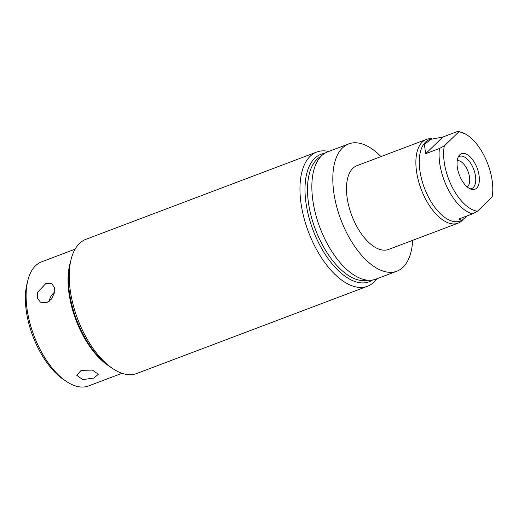 <?xml version="1.0" encoding="UTF-8"?>
<svg xmlns="http://www.w3.org/2000/svg" width="518" height="518" viewBox="0 0 518 518"><rect width="100%" height="100%" fill="white"/><g stroke="black" fill="none" stroke-linecap="round" stroke-linejoin="round"><path stroke-width="0.78" d="M66.155 381.28L63.429 379.435A63.041 31.617 -110.7 0 1 27.091 283.333L27.914 280.147A66.349 33.275 69.3 0 0 66.155 381.28A66.349 33.275 69.3 0 0 88.546 385.955L122.021 373.297M75.091 249.171L41.615 261.83A66.349 33.275 69.3 0 0 35.567 265.721A66.349 33.275 69.3 0 0 27.914 280.147M71.18 259.084L69.833 264.297A66.349 33.275 69.3 0 0 108.074 365.436L112.535 368.453A71.749 35.982 -110.7 0 1 71.18 259.084A71.749 35.982 -110.7 0 1 79.455 243.486A71.749 35.982 -110.7 0 1 85.994 239.277L316.725 152.039A71.749 35.982 -110.7 0 1 328.684 151.463M93.887 378.108L98.394 374.229L92.392 370.105L81.164 370.344L76.709 375.291L82.718 379.59L93.887 378.108M46.821 302.648L51.509 299.022L54.248 293.201L54.325 287.425L51.761 283.65L45.882 283.488L37.549 292.379L37.38 298.103L40.449 302.182L46.821 302.648M376.826 278.781A71.749 35.982 -110.7 0 1 374.015 282.057A71.749 35.982 -110.7 0 1 367.476 286.26L136.746 373.504A71.749 35.982 -110.7 0 1 112.535 368.453M367.476 286.26A71.749 35.982 -110.7 0 1 311.331 238.934A71.749 35.982 -110.7 0 1 310.185 156.242A71.749 35.982 -110.7 0 1 316.725 152.039M321.011 156.345A66.349 33.275 -110.7 0 0 316.958 159.33A66.349 33.275 69.3 0 0 317.152 233.799A66.349 33.275 69.3 0 0 367.838 280.199M380.989 156.578A68.059 34.13 69.3 0 0 348.711 143.894L327.752 151.819A68.059 34.13 69.3 0 0 325.699 240.728A68.059 34.13 69.3 0 0 375.887 279.131L396.846 271.212A68.059 34.13 69.3 0 0 412.658 240.339M348.711 143.894A68.059 34.13 69.3 0 0 346.659 232.802A68.059 34.13 69.3 0 0 396.846 271.212M431.714 138.733L431.28 138.707A44.775 22.455 69.3 0 0 426.333 139.433L356.947 165.669A44.775 22.455 69.3 0 0 355.594 224.164A44.775 22.455 69.3 0 0 388.617 249.43L458.003 223.193A44.775 22.455 69.3 0 0 462.192 220.467L462.574 220.085M426.333 139.433A44.775 22.455 69.3 0 0 424.987 197.928A44.775 22.455 69.3 0 0 458.003 223.193M461.926 220.383L458.741 219.062L472.565 213.837L477.46 211.208L492.1 197.054A41.848 20.985 69.3 0 0 465.734 134.149A41.848 20.985 69.3 0 0 458.961 131.734C458.993 131.248 458.242 131.274 456.721 131.799L442.896 137.024L429.448 139.582A43.531 21.834 69.3 0 0 428.133 196.458A43.531 21.834 -110.7 0 0 460.243 221.024L461.926 220.383L467.178 215.876M465.734 134.149L458.605 131.41L458.961 131.734L444.321 145.882A41.848 20.985 69.3 0 0 452.149 186.998A41.848 20.985 69.3 0 0 477.46 211.208M459.757 154.798A19.011 9.538 69.3 0 0 458.89 155.84A19.011 9.538 69.3 0 0 459.291 174.838A19.011 9.538 69.3 0 0 471.561 189.355A19.011 9.538 69.3 0 0 476.67 188.138A19.011 9.538 69.3 0 0 475.505 164.413A19.011 9.538 69.3 0 0 459.757 154.798M467.184 186.888A14.161 7.103 69.3 0 0 467.715 186.454A14.161 7.103 -110.7 0 0 467.819 170.914A14.161 7.103 -110.7 0 0 457.239 160.586M444.321 145.882L439.426 148.517L425.602 153.742L442.896 137.024M431.138 138.947L424.456 144.561L425.602 153.742M49.223 301.301A10.859 7.893 121.4 0 1 54.429 292.275M470.059 188.798A17.191 8.625 69.3 0 0 471.743 188.513A17.191 8.625 69.3 0 0 473.31 187.51A17.191 8.625 69.3 0 0 473.038 167.69A17.191 8.625 69.3 0 0 459.583 156.352A17.191 8.625 69.3 0 0 458.132 157.252M324.656 153.36A68.136 34.175 69.3 0 0 320.92 154.312A68.136 34.175 69.3 0 0 314.711 158.307A68.136 34.175 69.3 0 0 315.799 236.836A68.136 34.175 69.3 0 0 369.12 281.786A68.136 34.175 69.3 0 0 372.546 280.024M111.027 367.391A68.136 34.175 -110.7 0 1 70.752 260.878M472.565 213.837A43.531 21.834 -110.7 0 1 447.934 188.966A43.531 21.834 69.3 0 1 439.426 148.517"/></g></svg>
